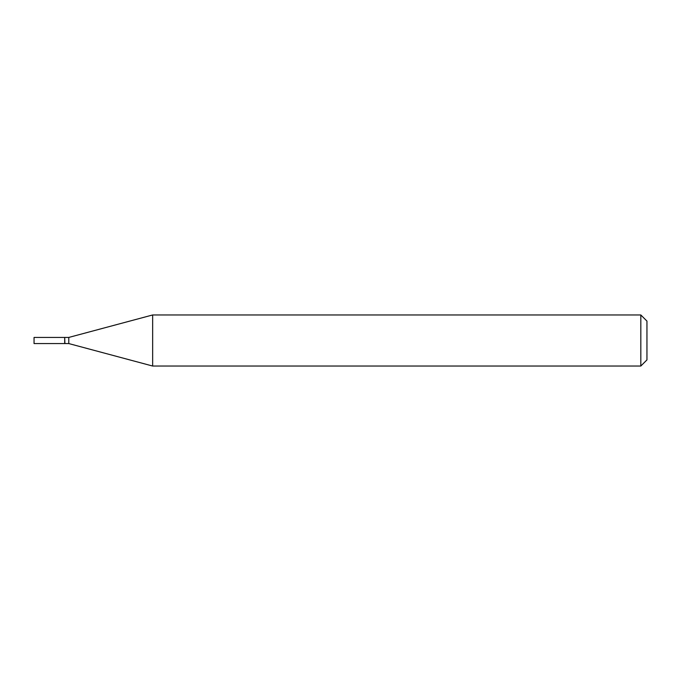 <?xml version="1.0" encoding="UTF-8"?>
<svg xmlns="http://www.w3.org/2000/svg" width="681" height="681" viewBox="0 0 681 681"><rect width="100%" height="100%" fill="white"/><g stroke="black" fill="none" stroke-linecap="round" stroke-linejoin="round"><path stroke-width="1.02" d="M34.05 340.5L34.05 343.565L64.695 343.565L64.695 337.435L34.05 337.435L34.05 340.5M64.695 337.64L64.899 343.565L68.781 343.565L152.655 366.037L640.821 366.037L640.821 314.962L152.655 314.962L152.655 366.037M64.899 337.435L68.781 337.435L68.781 343.565M640.821 314.962L646.95 321.091L646.95 359.909L640.821 366.037M68.781 337.435L152.655 314.962"/></g></svg>
